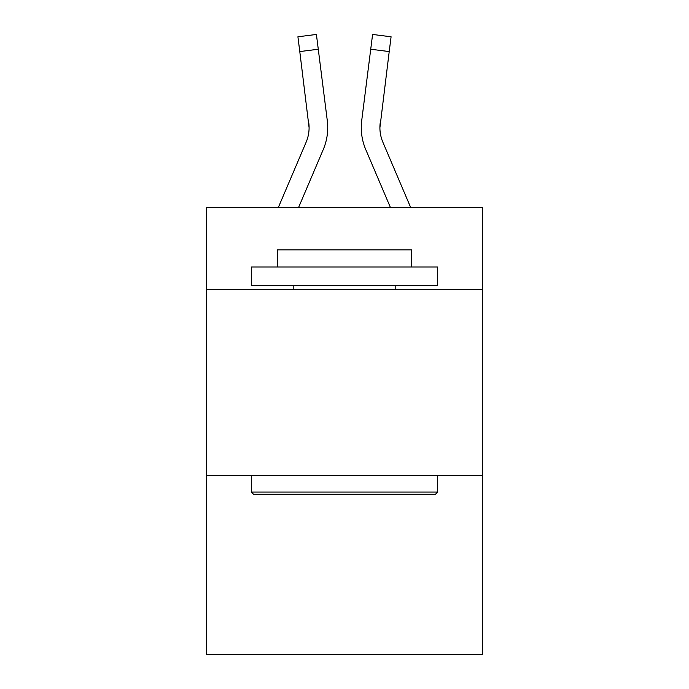 <?xml version="1.0" encoding="UTF-8"?>
<svg xmlns="http://www.w3.org/2000/svg" width="689" height="689" viewBox="0 0 689 689"><rect width="100%" height="100%" fill="white"/><g stroke="black" fill="none" stroke-linecap="round" stroke-linejoin="round"><path stroke-width="1.03" d="M482.386 289.346L482.386 207.363L206.614 207.363L206.614 289.346L482.386 289.346L482.386 654.55L206.614 654.55L206.614 289.346M482.386 475.677L206.614 475.677M323.262 149.513L298.63 207.363L323.262 149.513A55.895 55.895 -20.3 0 0 327.292 120.609L318.275 49.238L299.784 51.572L297.915 36.784L316.406 34.45L318.275 49.238M278.382 207.363L306.123 142.21A37.266 37.266 -30.8 0 0 309.094 127.68L299.784 51.572M327.663 130.324L327.731 128.051M327.008 118.37L327.292 120.609L327.008 118.37M410.618 207.363L382.877 142.21A37.266 37.266 30.8 0 1 379.906 127.672L389.216 51.572L370.725 49.238L372.594 34.45L391.085 36.784L389.216 51.572M365.738 149.513L390.37 207.363L365.738 149.513A55.895 55.895 20.3 0 1 361.708 120.609L370.725 49.238M253.569 494.306L251.339 492.075L437.661 492.075L435.431 494.306L253.569 494.306M437.661 266.988L437.661 285.616L251.339 285.616L251.339 266.988L437.661 266.988M277.426 266.988L277.426 249.849L411.574 249.849L411.574 266.988M437.661 475.677L437.661 492.075M251.339 475.677L251.339 492.075M395.185 285.616L395.185 289.346M293.815 285.616L293.815 289.346M306.123 142.21A37.266 37.266 -20.3 0 0 309.094 127.689A37.266 37.266 -20.3 0 1 306.123 142.21A37.266 37.266 -20.3 0 0 309.094 127.689A37.266 37.266 -20.3 0 1 306.123 142.21A37.266 37.266 -20.3 0 0 309.094 127.689A37.266 37.266 -20.3 0 1 306.123 142.21A37.266 37.266 -20.3 0 0 309.094 127.689A37.266 37.266 -20.3 0 1 306.123 142.21A37.266 37.266 -20.3 0 0 309.094 127.689A37.266 37.266 -20.3 0 1 306.123 142.21A37.266 37.266 -20.3 0 0 309.094 127.689A37.266 37.266 -20.3 0 1 306.123 142.21A37.266 37.266 -20.3 0 0 309.094 127.689A37.266 37.266 -20.3 0 1 306.123 142.21A37.266 37.266 -20.3 0 0 309.094 127.689A37.266 37.266 -20.3 0 1 306.123 142.21A37.266 37.266 -20.3 0 0 308.801 122.943L309.094 127.68M382.877 142.21A37.266 37.266 20.3 0 1 379.906 127.68A37.266 37.266 20.3 0 0 382.877 142.21A37.266 37.266 20.3 0 1 379.906 127.68A37.266 37.266 20.3 0 0 382.877 142.21A37.266 37.266 20.3 0 1 379.906 127.68A37.266 37.266 20.3 0 0 382.877 142.21A37.266 37.266 20.3 0 1 379.906 127.68A37.266 37.266 20.3 0 0 382.877 142.21A37.266 37.266 20.3 0 1 379.906 127.68A37.266 37.266 20.3 0 0 382.877 142.21A37.266 37.266 20.3 0 1 379.906 127.68A37.266 37.266 20.3 0 0 382.877 142.21A37.266 37.266 20.3 0 1 379.906 127.68A37.266 37.266 20.3 0 0 382.877 142.21A37.266 37.266 20.3 0 1 379.906 127.68L380.199 122.943A37.266 37.266 20.3 0 0 382.877 142.21A37.266 37.266 20.3 0 1 379.906 127.68L380.199 122.943M327.731 127.586L327.663 130.342L327.731 127.586M361.337 130.342L361.269 127.586M297.915 36.784L316.406 34.45M372.594 34.45L391.085 36.784"/></g></svg>
